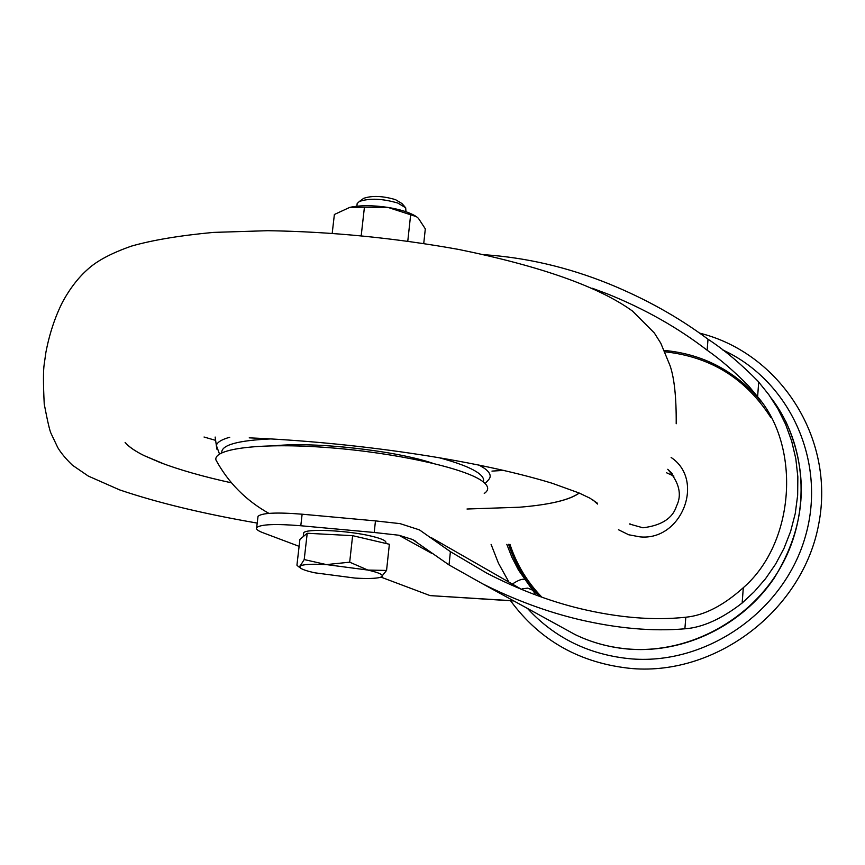 <?xml version="1.0" encoding="UTF-8"?>
<svg xmlns="http://www.w3.org/2000/svg" width="865" height="865" viewBox="0 0 865 865"><rect width="100%" height="100%" fill="white"/><g stroke="black" fill="none" stroke-linecap="round" stroke-linejoin="round"><path stroke-width="1.3" d="M666.569 472.787L673.922 476.096M527.477 608.441C555.135 638.402 589.995 655.238 632.066 658.935C707.527 664.742 784.587 610.852 805.531 535.911C827.037 461.088 789.28 380.178 722.589 349.882M699.634 333.133C779.603 352.877 835.331 437.928 818.787 523.747C803.153 609.684 717.247 675.468 632.25 668.58C580.696 663.585 540.138 640.976 510.577 600.753M450.395 551.654L449.043 564.942L412.519 539.49L398.862 535.23L374.21 532.483L375.464 520.892L400.106 523.639L419.46 529.888L450.395 551.654L486.811 573.16C517.789 589.195 548.778 600.991 579.788 608.549C618.453 617.783 653.789 620.67 685.815 617.221C704.218 615.448 723.378 605.608 743.305 587.703C794.967 542.939 801.271 447.173 757.61 396.743L748.549 385.887C733.931 371.096 720.123 359.213 707.138 350.217C677.998 327.749 644.922 309.043 607.933 294.111L592.33 288.272M449.043 564.942L482.616 583.821C514.761 599.953 546.831 611.836 578.804 619.47C617.253 628.477 652.621 631.591 684.885 628.801C702.51 627.558 721.605 618.962 742.159 603.013L754.323 591.649L765.557 578.674L775.559 564.185L784.014 548.334L790.642 531.359L795.249 513.55L797.66 495.245L797.844 476.831L795.8 458.655L791.67 441.085L785.636 424.423L777.949 408.907L768.866 394.732L758.064 381.27C740.689 363.657 724.005 349.633 708.013 339.221C678.593 317.26 645.539 298.793 608.852 283.817C567.894 267.285 526.396 257.586 484.357 254.721M375.464 520.892L302.123 514.199C276.789 512.177 262.095 512.869 258.019 516.286L257.878 517.508M374.21 532.483L300.793 525.747C275.438 523.693 260.722 524.309 256.667 527.607C255.737 529.077 257.813 530.775 262.895 532.71L299.106 546.334M513.842 600.959L430.1 595.607L513.54 600.797M380.989 577.128L430.1 595.607M536.051 595.088L518.438 569.959L511.972 557.449L506.814 544.345M513.053 583.594C518.557 580.069 522.374 578.696 524.504 579.453M522.19 588.838L527.769 588.135L532.126 589.973M630.639 524.612L629.98 523.758M536.051 505.506C557.179 502.792 571.592 498.651 579.269 493.061M125.111 442.469C128.734 446.772 135.081 451.162 144.152 455.628L164.837 464.289M275.557 445.713C314.892 441.647 395.1 450.579 432.478 463.164M125.187 442.458C128.799 446.772 135.156 451.184 144.26 455.671L160.22 462.559C179.369 469.836 203.134 476.604 231.517 482.854M467.003 509.009L519.281 507.236C549.361 504.803 569.332 500.067 579.193 493.039M217.98 463.629L215.936 459.953C213.179 448.459 261.727 442.447 328.689 447.648C395.554 452.741 463.975 467.954 481.924 480.897C488.725 485.762 489.493 489.936 484.249 493.45M303.561 533.856L303.669 532.905C305.194 528.353 347.935 530.353 371.539 536.181C382.016 538.722 386.774 540.982 385.822 542.95L385.768 543.425M404.896 206.876L401.976 203.545L395.489 199.642C382.708 195.89 372.112 195.458 363.689 198.334L362.338 199.318M405.955 211.741L405.685 207.784L397.857 203.07C382.373 198.55 369.539 198.02 359.364 201.48L357.169 203.545L357.05 204.67M371.117 539.998L389.369 544.269L386.558 570.435L367.841 570.057C379.486 572.76 384.092 575.009 381.67 576.804L380.059 577.431C375.442 578.566 367.128 578.782 355.093 578.09L314.925 572.825C306.837 571.051 301.896 569.365 300.112 567.764L300.101 566.078C302.999 564.326 311.778 563.829 326.44 564.596L367.841 570.057L349.687 562.185L326.44 564.596L304.199 559.558L300.101 566.078L298.263 566.445L296.933 565.18L299.906 539.403L307.226 533.262L352.617 535.673L371.117 539.998M381.216 577.041L386.558 570.435M352.617 535.673L349.687 562.185M307.226 533.262L304.199 559.558M415.589 216.131C409.426 212.358 400.214 209.449 387.974 207.416C372.729 205.156 359.97 205.156 349.698 207.405L364.425 207.222L361.224 235.529M364.425 207.222L387.974 207.416L416.411 216.65L418.433 218.337L425.31 228.868L423.753 243.4M349.698 207.405L334.377 214.488L332.225 233.118M410.67 214.585L407.793 241.043M671.132 457.477C705.418 480.216 681.739 541.101 640.014 536.873L628.704 534.765L618.486 529.748M672.429 474.042L667.748 469.295L671.554 472.982M665.012 351.817C710.749 356.758 746.052 378.719 770.931 417.687M761.297 401.814L754.648 394.072C729.984 368.317 699.904 353.774 664.407 350.444M561.839 627.287L575.268 634.661C592.46 642.922 610.787 647.755 630.25 649.15C689.6 653.324 751.231 619.935 781.268 566.143C811.327 512.35 806.613 444.102 771.137 397.965M743.305 587.703L742.159 603.013M758.713 381.995L757.61 396.743M708.013 339.221L707.138 350.217M685.815 617.221L684.885 628.801M302.123 514.199L300.793 525.747M432.024 553.524L398.862 535.23M430.975 537.468L521.995 589.584M508.598 544.323C515.01 563.904 525.271 581.237 539.382 596.309M541.89 597.196C527.196 581.983 516.546 564.348 509.95 544.301M491.093 544.377L498.435 563.18L508.22 580.826M216.769 449.086L216.337 445.378C217.288 442.166 221.764 439.463 229.755 437.257M478.929 464.992L484.411 468.322C490.152 472.506 491.601 476.258 488.757 479.545L485.135 483.524M483.254 481.881C484.4 479.124 482.638 476.085 477.977 472.766C470.647 467.673 457.39 462.58 438.177 457.466M271.296 438.89C237.594 440.426 221.083 445.075 221.764 452.817M503.927 470.387L491.969 471.101M215.623 440.371L204.032 437.02M629.536 524.039L642.922 527.791C661.552 525.498 672.743 518.265 676.495 506.09C682.204 494.726 679.285 482.465 667.748 469.295M761.308 401.825L748.549 385.887M482.616 583.821L575.268 634.661C592.59 642.987 611.025 647.853 630.563 649.247C685.296 652.978 741.965 625.352 773.851 578.642C805.888 527.044 809.856 474.615 785.777 421.363M256.667 527.607L258.019 516.286M415.827 541.339L412.519 539.49M257.208 523.087C203.232 513.767 157.365 502.695 119.586 489.871L88.327 476.085L72.368 465.165C65.718 458.666 60.853 452.817 57.782 447.616L51.186 433.722C49.889 431.473 47.564 421.59 44.234 404.063C43.207 383.573 43.207 370.252 44.234 364.068L45.899 352.347C49.478 333.717 55.046 316.904 62.637 301.885C70.076 288.283 78.574 277.308 88.144 268.961C97.248 260.679 111.65 253.067 131.35 246.136C152.316 240.135 179.661 235.561 213.406 232.404L267.793 230.696C330.96 231.669 394.624 237.918 458.796 249.466C540.939 266.269 598.807 286.78 632.423 311.011L654.329 332.971L660.784 343.189L670.126 365.852C674.365 378.351 676.387 397.651 676.203 423.753M592.633 499.732L597.542 504.057L597.131 502.976L589.919 498.164L579.031 492.964L552.086 483.232C473.058 459.088 352.185 442.156 249.217 437.852M219.505 454.049L216.337 445.378L215.147 437.041M268.918 513.378C246.017 500.565 228.349 482.757 215.936 459.953M357.169 203.545L356.867 206.205M363.689 198.334L359.364 201.48M303.669 532.905L303.237 536.603M300.112 567.764L298.263 566.445"/></g></svg>
